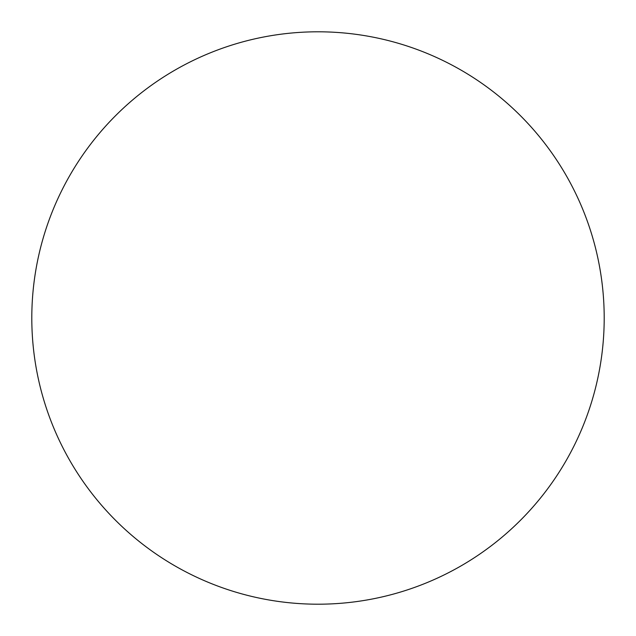 <?xml version="1.0" encoding="UTF-8"?>
<svg xmlns="http://www.w3.org/2000/svg" width="636" height="636" viewBox="0 0 636 636"><rect width="100%" height="100%" fill="white"/><g stroke="black" fill="none" stroke-linecap="round" stroke-linejoin="round"><path stroke-width="0.48" stroke-dasharray="3.18 2.39" d="M604.2 318A286.2 286.2 0 0 1 318 604.2A286.2 286.2 0 0 1 31.8 318A286.2 286.2 0 0 1 318 31.8A286.2 286.2 0 0 1 604.2 318"/><path stroke-width="0.95" d="M318 604.2A286.2 286.2 0 0 1 31.8 318A286.2 286.2 0 0 1 318 31.8A286.2 286.2 0 0 1 604.2 318A286.2 286.2 0 0 1 318 604.2"/></g></svg>
